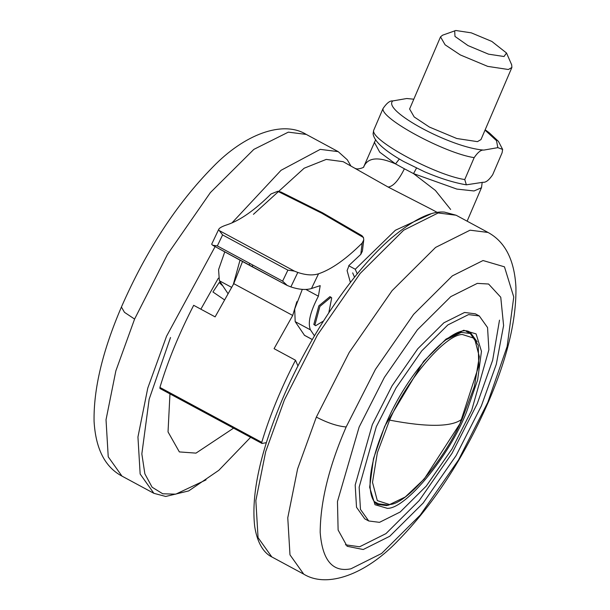<?xml version="1.0" encoding="UTF-8"?>
<svg xmlns="http://www.w3.org/2000/svg" width="610" height="610" viewBox="0 0 610 610"><rect width="100%" height="100%" fill="white"/><g stroke="black" fill="none" stroke-linecap="round" stroke-linejoin="round"><path stroke-width="0.91" d="M222.924 286.052L219.234 282.506L212.943 291.984L224.35 299.754M170.525 337.498L149.16 399.207L141.84 453.901L144.867 473.84L152.103 487.207L162.756 493.787L175.764 494.161L206.05 479.872M218.342 278.19L200.865 309.186M169.961 393.892L168.032 431.903L179.355 451.918L195.993 453.123L233.531 428.174M328.798 312.77L331.71 297.916L330.978 297.238L319.907 306.418L314.897 325.038L315.622 325.709L323.468 321.043M350.392 282.46L347.098 270.581L349.141 265.281L360.8 254.347L362.157 243.1L363.751 239.928L363.484 237.542L361.898 235.658M362.012 235.727L322.568 212.806L280.913 191.998L277.748 191.296L271.046 193.957C254.896 210.023 240.355 220.256 227.431 224.655C221.811 226.47 218.876 228.171 218.616 229.741L222.604 234.926L217.328 245.921L212.615 245.22L211.678 244.198L218.769 229.253L211.678 244.198M363.751 239.928L362.401 251.16L360.8 254.347M314.463 335.835L310.467 329.88C307.539 323.117 310.177 311.885 318.389 296.201L320.204 285.632L311.466 288.538C305.953 290.169 299.083 289.628 290.863 286.913L287.272 285.488L282.613 281.134L287.889 270.138L294.378 271.092L297.802 272.449C305.945 275.171 312.854 275.621 318.542 273.791C331.466 269.399 346.007 259.166 362.157 243.1M212.791 245.327L286.845 285.274M304.489 335.302L295.187 321.645L294.699 309.064L302.194 289.651M219.486 230.702L294.378 271.092M287.889 270.138L222.604 234.926M217.328 245.921L282.613 281.134M249.276 265.182L218.182 248.278M363.484 237.542L321.767 213.21L277.748 191.296M311.466 288.538L318.542 273.791M233.348 284.351L240.004 260.18M227.919 293.502L219.356 280.745L218.578 269.635L224.754 251.892M330.978 297.238L329.911 296.658L318.839 305.839L313.822 324.459L315.622 325.709M296.841 301.675L292.708 315.462L233.76 283.665L215.117 316.872L193.683 305.313C179.157 333.51 167.902 360.876 159.919 387.419L261.743 442.341L261.98 443.447L266.311 442.692M352.679 272.876L354.524 277.214M357.231 273.875L355.264 269.254L348.706 265.716M159.919 387.419L159.972 388.501L261.98 443.447M431.499 209.314L388.135 187.056L343.163 161.673L326.228 159.408L304.138 168.23L253.432 214.331M430.751 213.988L395.371 230.26L355.264 269.254M481.442 187.766L474.039 190.96L456.882 189.092L413.534 173.614L435.387 190.427L450.653 209.474M363.766 166.766L364.094 166.057C368.425 157.35 378.901 156.625 395.524 163.892L379.725 152.18L374.296 142.191M416.478 168.131L413.534 173.614L404.392 168.787L395.524 163.892L399.321 159.042M292.708 315.462L274.073 348.668L295.507 360.228L297.97 366.015M233.76 283.665L242.521 261.545M295.507 360.228C280.981 388.425 269.734 415.799 261.743 442.341M413.809 99.201L406.733 98.515L392.741 100.94C382.035 110.616 451.209 147.925 483.852 150.083C481.092 149.679 477.866 152.203 474.161 157.639L464.759 179.561L466.353 184.822L482.998 182.276C485.751 182.672 488.984 180.156 492.689 174.719L502.091 152.79L502.64 149.427L497.836 147.65L496.502 140.651L485.026 130.128M483.852 150.083L497.836 147.65M506.521 53.001L511.683 64.82L511.889 67.458L480.97 139.591L477.447 141.642L456.776 138.508L429.387 127.055L414.182 116.945L409.607 108.999L440.519 36.867L442.57 35.197L455.8 30.5L471.294 32.848L491.843 41.434L506.521 53.001L504.028 56.517L488.534 54.168L467.984 45.575L454.984 36.425L454.686 30.782M466.353 184.822C453.954 182.733 440.008 178.379 424.522 171.768L403.507 161.452C384.231 150.479 374.098 141.261 373.099 133.788L373.648 130.426C370.849 140.361 435.449 175.2 464.759 179.561M474.161 157.639C444.85 153.278 380.251 118.431 383.049 108.496L373.648 130.426M383.049 108.496C386.77 103.052 390.003 100.528 392.741 100.94M511.889 67.458L508.359 69.509L487.695 66.376L460.298 54.923L445.102 44.812L440.519 36.867M481.389 405.856L496.288 364.322L503.593 325.549L500.757 297.238L488.579 284.016L477.295 283.383L450.79 296.628L417.362 329.858L384.414 377.331L359.13 427.061L337.467 501.534L338.115 530.021L347.12 546.278L363.224 549.518L389.729 536.274L423.157 503.052L456.105 455.578L481.389 405.856M345.412 544.791L359.603 546.781L385.985 533.597L419.245 500.528L452.041 453.283L477.203 403.789L492.659 360.205L499.498 320.159M479.3 315.965L475.342 313.83L464.568 312.465L443.874 322.812L417.789 348.745L392.07 385.802L372.329 424.613L355.188 485.034L356.514 507.268L364.757 518.843L368.722 520.978L379.489 522.343L400.183 512.004L426.276 486.063L451.987 449.006L471.728 410.195L488.877 349.774L487.55 327.539L479.3 315.965L468.526 314.6L447.839 324.939L421.746 350.88L396.027 387.937L376.294 426.748L359.145 487.169L360.472 509.403L368.722 520.978M231.945 222.924L281.065 170.289L320.25 149.366L338.199 151.638L306.281 134.421L288.324 132.149L253.844 149.389L210.358 192.615L167.491 254.378L134.596 319.068L115.854 370.872L106.026 419.771L108.229 456.814L121.977 476.113L153.903 493.33L140.155 474.031L137.944 436.989L147.773 388.09L166.522 336.285L215.117 246.608M306.281 134.421C282.56 119.865 244.061 134.558 212.73 167.148C176.686 203.786 146.248 250.413 121.413 307.036L124.463 312.328L134.596 319.068M297.802 272.449L290.863 286.913M304.291 335.195L312.312 339.518M249.391 265.251L249.551 263.444M252.578 265.075L252.41 266.875L249.322 265.228M321.767 213.21L322.721 213.424M324.787 214.85L325.755 215.071M231.556 287.318L219.356 280.745M318.389 296.201L305.854 289.437M295.187 321.645L310.467 329.88M388.135 187.056C393.259 186.439 398.673 180.354 404.392 168.787M389.592 420.122C408.631 423.782 424.331 425.505 436.676 425.307C448.99 425.078 457.508 422.936 462.228 418.872L474.45 386.29L479.315 356.637L474.511 338.375L462.342 334.493C445.254 334.493 406.733 379.839 389.592 420.122L377.369 452.704L372.504 482.358L377.308 500.619L389.477 504.5C406.565 504.5 445.094 459.155 462.228 418.872M466.101 331.268L470.279 333.525L461.335 332.389L445.384 340.067M350.902 568.817L381.608 553.476L420.328 514.985L458.491 459.986L487.786 402.387L507.131 346.51L513.757 296.994L504.462 266.829L483.036 260.531L452.338 275.873L413.618 314.356L375.455 369.347L346.16 426.947C329.057 466.33 320.395 501.466 320.181 532.355C322.362 560.331 332.602 572.485 350.902 568.817M387.388 508.351L375.013 504.706L369.645 487.283L373.472 458.674L384.651 426.398L423.622 361.356L445.986 339.122L463.722 330.262L476.097 333.899L481.465 351.322L477.638 379.931L466.459 412.207C449.41 455.945 405.924 508.816 387.388 508.351M477.157 341.829L470.333 332.45C455.784 320.753 407.427 370.567 384.91 426.291C376.82 445.338 372.001 462.113 370.468 476.601C368.333 497.775 375.386 503.791 377.575 504.432L386.61 505.576L389.157 504.981M284.42 399.878L265.678 451.682L255.849 500.581L258.06 537.631L271.801 556.922C265.8 554.01 257.832 546.247 254.706 526.506C251 494.298 260.356 451.591 282.773 398.376C309.56 335.271 353.106 270.901 391.361 238.098C413.595 219.47 431.308 210.808 444.484 212.112L456.105 215.231L438.148 212.966L403.667 230.199L360.182 273.425L317.322 335.187L284.42 399.878M271.801 556.922L303.727 574.14L289.979 554.848L287.767 517.798L297.604 468.899L316.346 417.095L349.24 352.405L392.1 290.642L435.586 247.416L470.074 230.183L488.023 232.448L456.105 215.231M487.786 402.387L488.587 401.532C507.421 357.681 516.525 319.526 515.923 287.066C514.421 259.929 505.118 241.728 488.023 232.448M346.152 426.962C337.574 426.245 327.639 422.959 316.346 417.095M338.199 151.638L347.319 159.812L350.765 165.767M153.903 493.33L165.737 496.464L188.696 490.92L218.837 470.295L250.565 437.362M121.977 476.113C105.011 467.1 95.717 448.868 94.077 421.441C93.49 388.989 102.594 350.849 121.413 307.036M304.375 335.279L312.297 339.549M286.967 285.335L252.349 266.852M375.684 139.659L363.461 167.392M481.503 187.628L467.123 221.178M355.706 168.467C357.117 169.923 364.688 167.46 363.796 166.721L363.697 166.888M482.19 182.413L481.496 187.636M437.393 212.493L431.545 209.337M374.258 501.542L378.436 503.799L388.463 505.111L405.231 497.005L424.179 479.063L460.001 423.614L478.751 365.985L478.27 345.336L470.279 333.525M502.64 149.427L498.423 141.352L489.128 132.683L485.171 129.793M303.727 574.14C327.44 588.696 365.947 574.002 397.27 541.421C433.313 504.783 463.752 458.148 488.587 401.532"/></g></svg>

